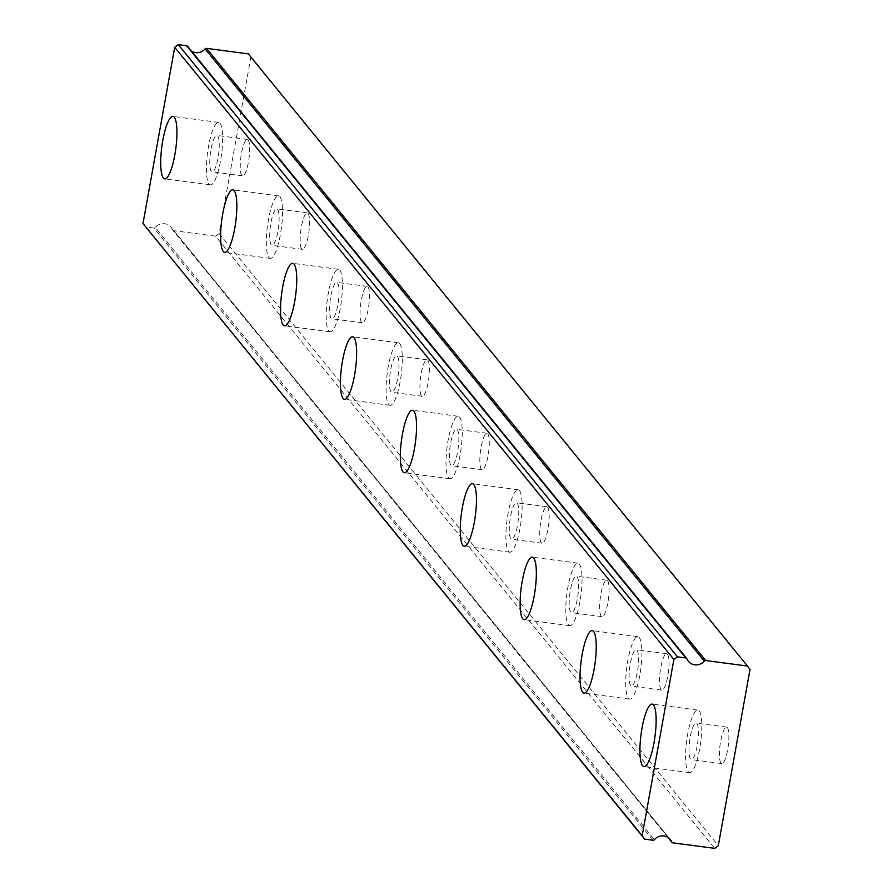 <?xml version="1.0" encoding="UTF-8"?>
<svg xmlns="http://www.w3.org/2000/svg" width="893" height="893" viewBox="0 0 893 893"><rect width="100%" height="100%" fill="white"/><g stroke="black" fill="none" stroke-linecap="round" stroke-linejoin="round"><path stroke-width="0.67" stroke-dasharray="4.46 3.35" d="M696.908 723.631A18.385 4.108 97.5 0 1 697.522 743.78A18.385 4.108 97.5 0 1 691.316 759.575A18.385 4.108 97.5 0 1 690.523 759.072A18.385 4.108 97.5 0 1 689.909 738.924A18.385 4.108 97.5 0 1 696.116 723.129A18.385 4.108 97.5 0 1 696.908 723.631M727.36 727.639A18.385 4.108 97.5 0 1 727.974 747.787A18.385 4.108 97.5 0 1 721.767 763.582A18.385 4.108 97.5 0 1 720.975 763.08A18.385 4.108 97.5 0 1 720.361 742.931A18.385 4.108 97.5 0 1 726.567 727.136A18.385 4.108 97.5 0 1 727.36 727.639M217.702 135.926A18.385 4.108 97.5 0 1 218.316 156.074A18.385 4.108 97.5 0 1 212.11 171.88A18.385 4.108 97.5 0 1 211.328 171.378A18.385 4.108 97.5 0 1 210.703 151.23A18.385 4.108 97.5 0 1 216.91 135.423A18.385 4.108 97.5 0 1 217.702 135.926M248.154 139.944A18.385 4.108 97.5 0 1 248.767 160.093A18.385 4.108 97.5 0 1 242.561 175.888A18.385 4.108 97.5 0 1 241.78 175.385A18.385 4.108 97.5 0 1 241.155 155.237A18.385 4.108 97.5 0 1 247.361 139.442A18.385 4.108 97.5 0 1 248.154 139.944M277.6 209.397A18.385 4.108 97.5 0 1 278.214 229.546A18.385 4.108 97.5 0 1 272.008 245.341A18.385 4.108 97.5 0 1 271.226 244.838A18.385 4.108 97.5 0 1 270.601 224.69A18.385 4.108 97.5 0 1 276.808 208.895A18.385 4.108 97.5 0 1 277.6 209.397M308.052 213.405A18.385 4.108 97.5 0 1 308.665 233.553A18.385 4.108 97.5 0 1 302.47 249.348A18.385 4.108 97.5 0 1 301.678 248.846A18.385 4.108 97.5 0 1 301.064 228.697A18.385 4.108 97.5 0 1 307.259 212.902A18.385 4.108 97.5 0 1 308.052 213.405M337.498 282.858A18.385 4.108 97.5 0 1 338.123 303.006A18.385 4.108 97.5 0 1 331.917 318.801A18.385 4.108 97.5 0 1 331.124 318.299A18.385 4.108 97.5 0 1 330.51 298.15A18.385 4.108 97.5 0 1 336.717 282.355A18.385 4.108 97.5 0 1 337.498 282.858M367.949 286.865A18.385 4.108 97.5 0 1 368.575 307.013A18.385 4.108 97.5 0 1 362.368 322.808A18.385 4.108 97.5 0 1 361.576 322.306A18.385 4.108 97.5 0 1 360.962 302.158A18.385 4.108 97.5 0 1 367.168 286.363A18.385 4.108 97.5 0 1 367.949 286.865M397.396 356.318A18.385 4.108 97.5 0 1 398.021 376.466A18.385 4.108 97.5 0 1 391.815 392.261A18.385 4.108 97.5 0 1 391.022 391.759A18.385 4.108 97.5 0 1 390.408 371.611A18.385 4.108 97.5 0 1 396.615 355.816A18.385 4.108 97.5 0 1 397.396 356.318M427.859 360.325A18.385 4.108 97.5 0 1 428.473 380.474A18.385 4.108 97.5 0 1 422.266 396.28A18.385 4.108 97.5 0 1 421.474 395.778A18.385 4.108 97.5 0 1 420.86 375.629A18.385 4.108 97.5 0 1 427.066 359.823A18.385 4.108 97.5 0 1 427.859 360.325M457.305 429.779A18.385 4.108 97.5 0 1 457.919 449.927A18.385 4.108 97.5 0 1 451.713 465.733A18.385 4.108 97.5 0 1 450.92 465.231A18.385 4.108 97.5 0 1 450.306 445.082A18.385 4.108 97.5 0 1 456.513 429.276A18.385 4.108 97.5 0 1 457.305 429.779M487.757 433.786A18.385 4.108 97.5 0 1 488.371 453.934A18.385 4.108 97.5 0 1 482.164 469.74A18.385 4.108 97.5 0 1 481.372 469.238A18.385 4.108 97.5 0 1 480.758 449.09A18.385 4.108 97.5 0 1 486.964 433.284A18.385 4.108 97.5 0 1 487.757 433.786M517.203 503.239A18.385 4.108 97.5 0 1 517.817 523.387A18.385 4.108 97.5 0 1 511.611 539.193A18.385 4.108 97.5 0 1 510.829 538.691A18.385 4.108 97.5 0 1 510.204 518.543A18.385 4.108 97.5 0 1 516.411 502.737A18.385 4.108 97.5 0 1 517.203 503.239M547.655 507.246A18.385 4.108 97.5 0 1 548.269 527.395A18.385 4.108 97.5 0 1 542.062 543.201A18.385 4.108 97.5 0 1 541.281 542.698A18.385 4.108 97.5 0 1 540.656 522.55A18.385 4.108 97.5 0 1 546.862 506.744A18.385 4.108 97.5 0 1 547.655 507.246M577.101 576.699A18.385 4.108 97.5 0 1 577.715 596.848A18.385 4.108 97.5 0 1 571.52 612.654A18.385 4.108 97.5 0 1 570.727 612.151A18.385 4.108 97.5 0 1 570.102 592.003A18.385 4.108 97.5 0 1 576.309 576.197A18.385 4.108 97.5 0 1 577.101 576.699M607.553 580.718A18.385 4.108 97.5 0 1 608.178 600.855A18.385 4.108 97.5 0 1 601.971 616.661A18.385 4.108 97.5 0 1 601.179 616.159A18.385 4.108 97.5 0 1 600.565 596.011A18.385 4.108 97.5 0 1 606.771 580.204A18.385 4.108 97.5 0 1 607.553 580.718M636.999 650.16A18.385 4.108 97.5 0 1 637.624 670.308A18.385 4.108 97.5 0 1 631.418 686.114A18.385 4.108 97.5 0 1 630.625 685.612A18.385 4.108 97.5 0 1 630.011 665.464A18.385 4.108 97.5 0 1 636.218 649.658A18.385 4.108 97.5 0 1 636.999 650.16M667.451 654.178A18.385 4.108 97.5 0 1 668.076 674.327A18.385 4.108 97.5 0 1 661.869 690.122A18.385 4.108 97.5 0 1 661.077 689.619A18.385 4.108 97.5 0 1 660.463 669.471A18.385 4.108 97.5 0 1 666.669 653.676A18.385 4.108 97.5 0 1 667.451 654.178M686.94 658.822L187.776 46.637A10.504 10.013 140.8 0 0 191.571 51.191M688.246 771.731A31.512 7.055 -82.5 0 0 689.597 772.59A31.512 7.055 -82.5 0 0 700.235 745.51A31.512 7.055 -82.5 0 0 699.186 710.973A31.512 7.055 -82.5 0 0 697.824 710.102A31.512 7.055 -82.5 0 0 687.186 737.194A31.512 7.055 -82.5 0 0 688.246 771.731M209.04 184.036A31.512 7.055 -82.5 0 0 210.402 184.896A31.512 7.055 -82.5 0 0 221.04 157.804A31.512 7.055 -82.5 0 0 219.979 123.267A31.512 7.055 -82.5 0 0 218.629 122.408A31.512 7.055 -82.5 0 0 207.991 149.499A31.512 7.055 -82.5 0 0 209.04 184.036M268.949 257.497A31.512 7.055 -82.5 0 0 270.3 258.356A31.512 7.055 -82.5 0 0 280.938 231.276A31.512 7.055 -82.5 0 0 279.877 196.739A31.512 7.055 -82.5 0 0 278.527 195.868A31.512 7.055 -82.5 0 0 267.889 222.96A31.512 7.055 -82.5 0 0 268.949 257.497M328.847 330.957A31.512 7.055 -82.5 0 0 330.198 331.828A31.512 7.055 -82.5 0 0 340.836 304.736A31.512 7.055 -82.5 0 0 339.775 270.199A31.512 7.055 -82.5 0 0 338.425 269.329A31.512 7.055 -82.5 0 0 327.787 296.42A31.512 7.055 -82.5 0 0 328.847 330.957M388.745 404.417A31.512 7.055 -82.5 0 0 390.096 405.288A31.512 7.055 -82.5 0 0 400.734 378.197A31.512 7.055 -82.5 0 0 399.684 343.66A31.512 7.055 -82.5 0 0 398.323 342.8A31.512 7.055 -82.5 0 0 387.685 369.881A31.512 7.055 -82.5 0 0 388.745 404.417M448.643 477.889A31.512 7.055 -82.5 0 0 450.005 478.748A31.512 7.055 -82.5 0 0 460.643 451.657A31.512 7.055 -82.5 0 0 459.582 417.12A31.512 7.055 -82.5 0 0 458.232 416.261A31.512 7.055 -82.5 0 0 447.594 443.352A31.512 7.055 -82.5 0 0 448.643 477.889M508.552 551.349A31.512 7.055 -82.5 0 0 509.903 552.209A31.512 7.055 -82.5 0 0 520.541 525.117A31.512 7.055 -82.5 0 0 519.48 490.581A31.512 7.055 -82.5 0 0 518.13 489.721A31.512 7.055 -82.5 0 0 507.492 516.813A31.512 7.055 -82.5 0 0 508.552 551.349M568.45 624.81A31.512 7.055 -82.5 0 0 569.801 625.669A31.512 7.055 -82.5 0 0 580.439 598.578A31.512 7.055 -82.5 0 0 579.378 564.041A31.512 7.055 -82.5 0 0 578.028 563.182A31.512 7.055 -82.5 0 0 567.39 590.273A31.512 7.055 -82.5 0 0 568.45 624.81M628.348 698.27A31.512 7.055 -82.5 0 0 629.699 699.13A31.512 7.055 -82.5 0 0 640.337 672.049A31.512 7.055 -82.5 0 0 639.276 637.502A31.512 7.055 -82.5 0 0 637.926 636.642A31.512 7.055 -82.5 0 0 627.288 663.733A31.512 7.055 -82.5 0 0 628.348 698.27M750.008 669.493L250.833 57.308L219.131 233.531L718.296 845.716M219.131 233.531L215.537 236.165L714.701 848.35M248.332 53.87L250.833 57.308M215.537 236.165L173.722 230.662L672.898 842.847M668.109 837.511L172.561 229.769A1.574 1.507 140.8 0 0 173.722 230.662M172.561 229.769A10.504 10.013 140.8 0 0 155.237 227.481L654.402 839.666M652.973 840.224L153.808 228.039A1.574 1.507 140.8 0 0 155.237 227.481M153.808 228.039L145.492 226.945M721.767 763.582L691.316 759.575M242.561 175.888L212.11 171.88M302.47 249.348L272.008 245.341M362.368 322.808L331.917 318.801M422.266 396.28L391.815 392.261M482.164 469.74L451.713 465.733M542.062 543.201L511.611 539.193M601.971 616.661L571.52 612.654M661.869 690.122L631.418 686.114M688.414 661.322L189.249 49.137M689.597 772.59L643.92 766.585M210.402 184.896L164.714 178.89M270.3 258.356L224.623 252.351M330.198 331.828L284.521 325.811M390.096 405.288L344.419 399.271M450.005 478.748L404.317 472.732M509.903 552.209L464.226 546.192M569.801 625.669L524.124 619.653M629.699 699.13L584.022 693.124M726.567 727.136L696.116 723.129M247.361 139.442L216.91 135.423M307.259 212.902L276.808 208.895M367.168 286.363L336.717 282.355M427.066 359.823L396.615 355.816M486.964 433.284L456.513 429.276M546.862 506.744L516.411 502.737M606.771 580.204L576.309 576.197M666.669 653.676L636.218 649.658M670.252 839.453L171.088 227.268M697.824 710.102L652.147 704.097M218.629 122.408L172.941 116.391M278.527 195.868L232.85 189.863M338.425 269.329L292.748 263.323M398.323 342.8L352.646 336.784M458.232 416.261L412.544 410.244M518.13 489.721L472.453 483.705M578.028 563.182L532.351 557.165M637.926 636.642L592.249 630.625M667.931 837.4L172.773 230.137"/><path stroke-width="1.34" d="M191.571 51.191A10.504 10.013 140.8 0 0 205.1 48.925L704.264 661.11A1.574 1.507 -39.2 0 1 705.693 660.552L747.508 666.055L750.008 669.493L718.296 845.716L714.701 848.35L672.898 842.847A1.574 1.507 -39.2 0 1 671.726 841.943A10.504 10.013 140.8 0 0 654.402 839.666A1.574 1.507 -39.2 0 1 652.973 840.224L644.668 839.13L142.992 223.507L174.704 47.284L178.299 44.65L186.604 45.744L685.779 657.929A1.574 1.507 -39.2 0 1 686.94 658.822A10.504 10.013 140.8 0 0 704.264 661.11M642.569 765.714A31.512 7.055 -82.5 0 0 643.92 766.585A31.512 7.055 -82.5 0 0 654.558 739.493A31.512 7.055 -82.5 0 0 653.497 704.957A31.512 7.055 -82.5 0 0 652.147 704.097A31.512 7.055 -82.5 0 0 641.509 731.177A31.512 7.055 -82.5 0 0 642.569 765.714M163.363 178.02A31.512 7.055 -82.5 0 0 164.714 178.89A31.512 7.055 -82.5 0 0 175.352 151.799A31.512 7.055 -82.5 0 0 174.302 117.262A31.512 7.055 -82.5 0 0 172.941 116.391A31.512 7.055 -82.5 0 0 162.303 143.483A31.512 7.055 -82.5 0 0 163.363 178.02M223.261 251.48A31.512 7.055 -82.5 0 0 224.623 252.351A31.512 7.055 -82.5 0 0 235.261 225.259A31.512 7.055 -82.5 0 0 234.2 190.722A31.512 7.055 -82.5 0 0 232.85 189.863A31.512 7.055 -82.5 0 0 222.212 216.943A31.512 7.055 -82.5 0 0 223.261 251.48M283.17 324.952A31.512 7.055 -82.5 0 0 284.521 325.811A31.512 7.055 -82.5 0 0 295.159 298.72A31.512 7.055 -82.5 0 0 294.098 264.183A31.512 7.055 -82.5 0 0 292.748 263.323A31.512 7.055 -82.5 0 0 282.11 290.404A31.512 7.055 -82.5 0 0 283.17 324.952M343.068 398.412A31.512 7.055 -82.5 0 0 344.419 399.271A31.512 7.055 -82.5 0 0 355.057 372.18A31.512 7.055 -82.5 0 0 353.996 337.643A31.512 7.055 -82.5 0 0 352.646 336.784A31.512 7.055 -82.5 0 0 342.008 363.875A31.512 7.055 -82.5 0 0 343.068 398.412M402.966 471.872A31.512 7.055 -82.5 0 0 404.317 472.732A31.512 7.055 -82.5 0 0 414.955 445.64A31.512 7.055 -82.5 0 0 413.906 411.104A31.512 7.055 -82.5 0 0 412.544 410.244A31.512 7.055 -82.5 0 0 401.906 437.336A31.512 7.055 -82.5 0 0 402.966 471.872M462.864 545.333A31.512 7.055 -82.5 0 0 464.226 546.192A31.512 7.055 -82.5 0 0 474.864 519.101A31.512 7.055 -82.5 0 0 473.803 484.564A31.512 7.055 -82.5 0 0 472.453 483.705A31.512 7.055 -82.5 0 0 461.815 510.796A31.512 7.055 -82.5 0 0 462.864 545.333M522.773 618.793A31.512 7.055 -82.5 0 0 524.124 619.653A31.512 7.055 -82.5 0 0 534.762 592.572A31.512 7.055 -82.5 0 0 533.701 558.036A31.512 7.055 -82.5 0 0 532.351 557.165A31.512 7.055 -82.5 0 0 521.713 584.256A31.512 7.055 -82.5 0 0 522.773 618.793M582.671 692.254A31.512 7.055 -82.5 0 0 584.022 693.124A31.512 7.055 -82.5 0 0 594.66 666.033A31.512 7.055 -82.5 0 0 593.599 631.496A31.512 7.055 -82.5 0 0 592.249 630.625A31.512 7.055 -82.5 0 0 581.611 657.717A31.512 7.055 -82.5 0 0 582.671 692.254M644.668 839.13L642.167 835.692L673.869 659.469L677.463 656.835L685.779 657.929M187.776 46.637A1.574 1.507 140.8 0 0 186.604 45.744M705.693 660.552L206.529 48.367A1.574 1.507 140.8 0 0 205.1 48.925M206.529 48.367L248.332 53.87L747.508 666.055M174.704 47.284L673.869 659.469M642.167 835.692L142.992 223.507M178.299 44.65L677.463 656.835M671.726 841.943L668.109 837.511M671.949 842.322L667.931 837.4M686.728 658.454L187.552 46.269"/></g></svg>
